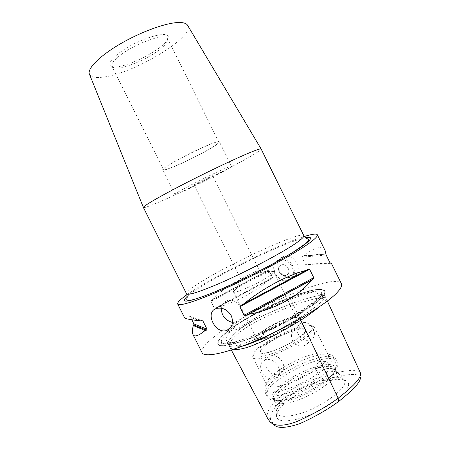 <?xml version="1.0" encoding="UTF-8"?>
<svg xmlns="http://www.w3.org/2000/svg" width="450" height="450" viewBox="0 0 450 450"><rect width="100%" height="100%" fill="white"/><g stroke="black" fill="none" stroke-linecap="round" stroke-linejoin="round"><path stroke-width="0.34" stroke-dasharray="2.25 1.69" d="M254.784 271.929C249.705 274.112 245.559 276.3 242.347 278.483L241.194 279.827C242.01 280.935 260.072 271.974 259.594 270.692L259.577 270.619C259.267 270.315 257.67 270.754 254.784 271.929M208.344 178.29L212.558 175.759C212.85 174.949 193.303 184.652 194.029 184.956C193.916 185.411 202.674 181.322 208.344 178.29M263.126 347.332C261.461 348.958 260.595 350.269 260.533 351.27L260.674 351.934C261.72 353.503 265.725 353.183 272.694 350.972C287.848 346.191 307.98 332.938 305.235 329.811L304.768 329.31C300.752 325.901 271.642 338.591 263.126 347.332M266.271 338.046C259.346 340.352 255.398 340.802 254.43 339.39C252.225 336.291 271.755 323.904 286.397 318.864C293.647 316.339 297.855 315.804 299.019 317.256C301.601 320.04 281.334 333.056 266.271 338.046M258.84 334.401C267.126 326.329 295.582 314.168 296.887 318.274C300.763 322.661 257.884 343.946 256.528 338.31C256.151 337.483 256.922 336.184 258.84 334.401M288.422 279.669C299.593 275.428 289.946 255.881 278.983 260.578C268.088 265.022 277.515 284.051 288.422 279.669M278.961 259.762L279.489 259.56C291.066 254.97 300.859 275.895 289.086 280.018L288.99 280.052C277.436 285.142 267.053 264.173 278.961 259.762M281.194 265.05C275.22 267.216 280.401 277.757 286.189 275.214C292.185 273.189 287.213 262.586 281.385 264.977L281.194 265.05C275.22 267.216 280.401 277.757 286.189 275.214L286.217 275.203C292.174 273.144 287.196 262.592 281.379 264.977L281.194 265.05M283.191 256.59C271.001 261.27 281.261 281.987 293.085 276.621L293.181 276.581C304.481 272.767 294.817 252.152 283.714 256.393L283.191 256.59M232.554 322.436L237.021 321.969C248.799 318.173 238.421 296.235 226.896 300.617L226.401 300.797C223.369 302.124 221.648 304.571 221.243 308.143M245.008 345.173L236.807 345.437C236.047 345.752 232.914 343.671 234.697 342.495C227.227 344.228 222.857 344.233 221.591 342.501C220.275 339.593 224.865 334.423 235.367 326.993C234.023 328.5 235.536 330.564 237.263 329.237C243.27 326.88 250.228 322.633 258.137 316.502C259.56 316.001 262.198 312.277 257.805 313.363C269.595 307.052 281.115 301.764 292.376 297.506C303.604 293.316 311.918 291.229 317.329 291.234C315.658 291.864 317.526 294.182 319.303 293.957C322.312 294.508 324.18 295.178 324.894 295.954L324.99 296.106C325.271 296.786 324.512 297.484 322.701 298.204C322.346 298.935 319.708 298.299 320.889 295.667C317.689 303.013 288.461 321.649 260.73 333.36C262.204 332.859 263.244 333.096 263.846 334.069L261.118 336.999L254.205 341.471M225.523 333.338C219.847 338.102 217.277 341.618 217.817 343.884C218.908 349.442 245.891 342.214 276.379 327.043C306.894 311.934 328.742 294.919 324.759 290.796C319.011 282.302 248.94 312.964 225.523 333.338M320.889 295.667C317.543 299.244 309.696 305.094 297.343 313.223L299.655 317.902C318.037 305.646 326.498 298.412 325.035 296.196C323.398 293.895 312.581 296.252 292.596 303.266C253.344 318.15 231.789 331.453 227.936 343.187L228.375 344.323C229.961 347.484 234.799 348.036 242.882 345.983M257.805 313.363C266.518 309.032 277.436 304.296 290.559 299.149L292.596 303.266M290.559 299.149C302.946 294.75 311.867 292.112 317.329 291.234M297.343 313.223C283.382 321.66 271.176 328.376 260.73 333.36M234.697 342.495C230.141 342.973 227.306 342.118 226.181 339.93L225.765 338.833C227.273 334.873 230.473 330.924 235.367 326.993M227.407 167.529L231.502 166.292C232.763 167.192 194.794 186.66 180.349 192.583C176.991 193.984 175.224 194.558 175.044 194.316C172.676 193.972 214.206 172.682 227.407 167.529M215.021 142.487C217.732 141.615 219.195 141.39 219.398 141.817C221.197 143.809 183.409 163.744 168.502 168.784C165.043 169.993 163.17 170.359 162.872 169.875C159.964 168.452 201.313 146.655 215.021 142.487M206.353 150.806C214.65 146.115 218.812 143.213 218.846 142.099C219.381 138.088 160.2 167.468 163.429 169.605C163.744 171.714 189.782 160.211 206.353 150.806M157.123 51.424C163.148 47.166 166.68 43.577 167.726 40.657L167.692 38.655C166.365 32.777 137.509 42.277 121.506 54.292C114.199 59.749 111.032 63.754 111.988 66.308L113.513 67.567C119.633 70.279 143.19 61.408 157.123 51.424M119.863 52.476C138.847 38.137 172.26 28.839 167.861 38.43C165.572 48.797 121.061 70.886 111.656 66.33C107.691 64.333 110.424 59.721 119.863 52.476M89.499 74.391C91.029 77.119 95.389 78.047 102.578 77.175C132.39 74.323 194.873 37.221 187.65 25.419M289.777 398.655C301.854 395.37 317.728 387.264 326.812 379.755C332.983 374.614 335.841 370.586 335.391 367.684C333.9 363.819 327.397 363.555 315.894 366.879C293.912 373.123 266.287 392.963 272.621 398.841C274.731 400.922 279.726 401.051 287.595 399.223L289.777 398.655M283.641 385.144C273.983 387.827 268.329 387.844 266.687 385.2L266.411 384.148C266.361 382.483 267.502 380.391 269.82 377.871C276.964 369.996 295.245 359.657 309.628 355.219C318.628 352.451 324.546 352.001 327.397 353.874L328.095 354.718C332.511 360.028 304.959 379.266 283.641 385.144M323.392 379.485C301.877 385.346 274.804 404.055 276.829 412.442L276.975 413.01C278.612 416.807 285.024 417.347 296.218 414.647C320.512 408.78 350.691 386.139 344.014 379.738L343.631 379.277C340.408 376.543 333.658 376.611 323.392 379.485M297.073 419.152C323.651 412.869 355.978 387.81 347.108 381.566C343.631 378.636 336.471 378.675 325.631 381.684C302.923 387.81 274.449 407.554 276.548 416.593C277.723 421.223 284.569 422.077 297.073 419.152M291.977 401.912C282.246 404.426 276.486 404.218 274.708 401.304L274.551 400.95C273.954 399.06 274.972 396.585 277.611 393.519C284.58 385.307 302.794 374.873 317.272 370.654C327.184 367.796 333.382 367.751 335.869 370.507L336.071 370.845C340.774 376.746 313.464 396.411 291.977 401.912M276.559 391.404C273.729 394.667 272.751 397.243 273.623 399.127L274.101 399.797C276.435 402.03 282.015 401.979 290.852 399.651C311.287 394.352 337.821 375.958 335.256 369.439L334.991 368.668C332.814 365.614 326.565 365.58 316.243 368.572C301.776 372.814 283.551 383.237 276.559 391.404M263.002 347.507C271.597 338.687 300.966 325.884 305.027 329.321C313.712 333.675 258.857 360.906 260.387 351.484C260.449 350.477 261.321 349.149 263.002 347.507M310.393 331.582C312.806 328.939 313.487 327.077 312.424 325.997C306.866 319.106 250.864 346.905 253.271 355.359C254.734 358.549 262.721 357.317 277.228 351.664C290.7 346.112 305.083 337.348 310.393 331.582M236.183 288.832C245.098 281.97 273.308 269.173 273.892 271.811L273.926 271.929C273.983 272.407 273.234 273.251 271.693 274.461C263.734 280.986 234.405 294.401 233.516 291.994L233.438 291.892C233.213 291.381 234.129 290.363 236.183 288.832M297.692 328.269C306.416 325.451 311.873 324.872 314.055 326.537L314.387 326.981C314.978 328.162 314.179 329.951 311.991 332.353C305.82 339.351 285.727 350.831 270.608 355.866L268.014 356.709C259.234 359.314 254.194 359.578 252.889 357.508L252.714 356.985C252.54 355.528 253.778 353.52 256.421 350.961C263.661 343.884 281.199 334.063 295.251 329.108L297.692 328.269C306.079 326.964 313.453 341.522 306.197 344.902C300.797 347.119 296.173 345.549 292.314 340.2C290.52 335.475 291.499 331.779 295.251 329.108M270.608 355.866C280.789 353.357 288.894 369.017 279.889 373.933C274.371 375.947 269.814 373.748 266.209 367.335C263.947 362.537 264.549 358.999 268.014 356.709M302.029 322.886L300.999 323.353C291.825 327.904 300.589 343.62 310.089 339.711L311.417 339.142C319.376 335.25 310.444 319.663 302.029 322.886L292.618 303.244C298.299 301.264 323.618 292.416 325.097 296.173C326.936 299.346 309.381 311.49 299.689 317.897L275.648 331.734M265.494 359.989L264.426 360.428C255.049 364.657 264.949 382.072 274.753 378.596L276.244 377.955C285.3 373.444 275.04 356.304 265.494 359.989M310.089 339.711L320.361 361.147C318.639 361.783 316.884 363.926 315.096 367.582L319.989 377.274L322.706 380.475C325.254 380.481 328.545 379.541 332.589 377.64L333.484 373.359L328.944 363.414C322.673 366.795 318.06 368.184 315.096 367.582M233.601 349.273C231.598 348.857 230.226 347.946 229.483 346.545L267.137 417.133C266.563 411.705 270.782 404.876 279.799 396.647C292.579 387.996 305.978 381.538 319.989 377.274M328.944 363.414C325.586 361.688 322.723 360.934 320.361 361.147M360.692 373.466L360.416 377.471C358.937 372.173 344.407 374.929 332.589 377.64M322.706 380.475C308.638 384.683 295.442 390.859 283.123 399.004C274.129 407.019 269.921 413.831 270.512 419.434L273.504 424.08M333.484 373.359C344.402 370.901 357.604 368.342 360.456 372.741M270.512 419.434L267.137 417.133L267.863 418.793M225.765 338.833L227.936 343.187M275.327 331.892L299.655 317.902M242.719 346.039C233.066 347.749 228.268 347.197 228.33 344.379L227.88 343.215C228.454 341.269 231.576 334.007 245.694 325.209C260.173 316.153 281.559 307.53 292.618 303.244M325.091 296.173L326.126 298.401C324.473 296.044 313.633 298.35 293.614 305.325C254.329 320.136 232.796 333.478 229.022 345.358L227.88 343.215M300.116 318.786L299.689 317.897M326.093 253.682L303.975 255.752L302.546 256.241L301.911 257.181L305.438 264.33L306.743 264.611L308.126 264.167C323.286 264.392 331.037 264.105 331.369 263.306M330.053 262.952L308.126 264.167M325.159 250.678C321.789 245.312 314.73 247.005 303.975 255.752M269.809 279.512L271.575 278.702L272.543 277.537L269.117 270.613L267.587 270.585L213.047 299.301L211.612 300.184L210.938 301.399L214.459 308.458L215.752 308.436L217.164 307.547C235.226 302.496 252.776 293.147 269.809 279.512L217.164 307.547M265.793 271.412C244.125 275.738 226.541 285.036 213.047 299.301M191.829 319.764L190.181 316.468L189.444 316.243L188.904 316.8L200.273 320.889M188.904 316.8C185.929 317.064 184.506 317.424 184.646 317.886M143.409 207.512C144.023 208.001 148.202 206.629 155.942 203.389C187.127 190.513 262.614 151.751 261.163 149.029M186.93 294.733L190.052 292.59C216.416 274.838 276.986 245.07 304.352 236.498M202.05 352.654C201.015 349.582 204.576 344.694 212.737 337.984C244.305 311.13 334.952 271.671 341.37 283.641M322.701 298.204L322.723 295.223L319.303 293.957M236.807 345.437C243.518 343.789 251.623 340.976 261.118 336.999M258.137 316.502C250.228 320.805 243.27 325.052 237.263 329.237M293.597 296.089C269.859 304.937 239.473 321.345 225.602 333.045C219.954 337.781 217.395 341.28 217.935 343.53C219.105 347.934 236.981 344.267 261.444 333.624C285.868 323.032 311.574 307.609 320.58 298.491C324.259 294.772 325.53 292.168 324.405 290.678C320.996 287.927 310.725 289.727 293.597 296.089M285.919 396.152C310.455 389.683 341.933 367.318 336.656 360.951C334.192 357.564 327.049 357.632 315.231 361.153C291.836 367.971 262.074 388.553 266.479 395.786C268.408 398.959 274.888 399.082 285.919 396.152M314.229 359.139C290.858 366.007 261.067 386.533 265.421 393.671C267.334 396.804 273.797 396.889 284.816 393.936C309.33 387.411 340.841 365.113 335.61 358.83C333.169 355.494 326.042 355.596 314.229 359.139M283.804 390.015C309.15 383.169 340.644 359.854 331.948 355.359C328.731 353.284 322.178 353.756 312.289 356.777C291.173 363.088 264.032 380.97 264.836 388.676C265.393 392.799 271.716 393.244 283.804 390.015M327.358 301.067L326.126 298.401C326.824 299.689 324.686 302.417 319.708 306.579M241.026 305.297L308.239 269.241M325.963 254.07L302.608 256.219M326.166 255.043L301.911 257.181M330.064 262.969L305.438 264.33M330.322 263.346L306.743 264.611M267.564 270.596L211.629 300.173M269.117 270.613L210.938 301.399M272.543 277.537L214.459 308.458M271.575 278.702L215.752 308.436M189.444 316.243L201.578 320.529M190.181 316.468L201.634 320.512M186.536 293.771C186.221 292.416 189.568 289.423 196.577 284.794C224.612 265.899 301.314 230.299 303.812 235.614L303.829 235.648M187.194 296.387C203.496 281.61 283.944 241.718 305.539 237.707M259.577 270.619L212.558 175.759M241.138 279.771L194.029 184.956M254.43 339.39L260.674 351.934M299.019 317.256L305.235 329.811M283.714 256.393L279.489 259.56M293.181 276.581L289.086 280.018M226.896 300.617L216.529 308.447M237.021 321.969L231.064 326.931M217.817 343.884L217.935 343.53C218.7 341.73 217.367 343.367 220.208 338.327C221.507 336.156 228.667 329.58 239.822 322.442C249.491 316.457 260.938 310.252 274.162 303.846L292.708 296.027C300.724 293.062 307.541 291.037 313.161 289.946C321.058 288.962 321.193 289.766 321.801 289.794L324.759 290.796M324.894 295.954L322.723 295.223C321.486 295.588 320.642 291.848 322.29 292.489C322.301 294.379 319.995 297.332 315.366 301.359C311.512 304.521 305.826 308.492 298.311 313.273L272.824 327.111C263.008 331.729 253.749 335.632 245.053 338.827L233.843 342.259L227.453 343.536C223.948 343.952 221.704 343.744 220.708 342.911L221.591 342.501M231.502 166.292L219.398 141.817M175.044 194.316L162.872 169.875M167.726 40.657L167.861 38.43M113.513 67.567L111.656 66.33M218.846 142.099L167.692 38.655M163.429 169.605L111.988 66.308M326.812 379.755C330.216 376.948 332.814 374.293 334.62 371.779L336.949 367.138C337.567 367.02 337.466 364.961 336.656 360.951L335.61 358.83L331.948 355.359L327.397 353.874M266.411 384.148L264.836 388.676L265.421 393.671L266.479 395.786C269.134 398.79 270.669 400.089 271.086 399.673L275.659 400.618C278.938 400.793 282.921 400.331 287.595 399.223M276.829 412.442L276.548 416.593M343.631 379.277L347.108 381.566M274.551 400.95L276.975 413.01M335.869 370.507L344.014 379.738M335.256 369.439L335.391 367.684M274.101 399.797L272.621 398.841M273.623 399.127L274.708 401.304M334.991 368.668L336.071 370.845M233.438 291.892L256.528 338.31M273.892 271.811L284.597 293.434M285.013 294.283L296.887 318.274M253.271 355.359L252.714 356.985M312.424 325.997L314.055 326.537M241.194 279.827L233.516 291.994M259.594 270.692L273.926 271.929M252.889 357.508L266.687 385.2M314.387 326.981L328.095 354.718M300.999 323.353L295.408 329.023M311.417 339.142L306.197 344.902M268.194 356.608L264.426 360.428M279.889 373.933L276.244 377.955M273.24 423.816L269.843 421.577M231.328 350.016L228.336 344.374M226.181 339.93L228.375 344.323M302.546 256.241L325.952 254.093M211.612 300.184L267.587 270.585"/><path stroke-width="0.67" d="M221.243 308.143C221.518 315.72 225.287 320.484 232.554 322.436M226.879 330.39C215.668 334.868 204.458 312.435 216.023 308.627L216.529 308.447C222.643 307.192 227.593 309.673 231.368 315.883C233.736 322.723 232.256 327.549 226.946 330.368L226.879 330.39M254.205 341.471L245.008 345.173M187.65 25.419L187.532 25.211C186.345 23.361 183.465 22.461 178.898 22.5C166.612 22.601 141.581 31.528 120.774 43.616C99.917 55.699 87.272 68.445 89.325 73.963L89.499 74.391M273.504 424.08C276.407 428.603 285.12 428.479 299.644 423.726C314.044 417.308 327.032 409.905 338.619 401.512C349.605 392.709 360.748 383.096 360.416 377.471M327.358 301.067L360.692 373.466C360.973 379.479 349.324 389.306 338.175 398.216C326.34 406.817 312.694 414.534 297.242 421.386C281.019 427.652 272.874 425.104 269.843 421.577L267.863 418.793M338.619 401.512L338.175 398.216L300.116 318.786M242.882 345.983C250.858 343.868 261.669 339.176 275.327 331.892M275.648 331.734C263.239 338.501 252.259 343.271 242.719 346.039M248.226 314.392L246.032 315.377L244.125 315.321L239.844 306.726L241.026 305.297L308.239 269.241L309.617 269.28L313.751 277.673L313.099 279.084L311.625 280.08C298.957 296.291 274.151 309.943 248.226 314.392L311.625 280.08M243.208 304.307C263.244 287.983 288.287 274.68 306.759 270.214M192.966 334.502C192.111 332.792 192.218 329.805 193.281 325.547L205.093 330.531C198.444 335.931 194.4 337.252 192.966 334.502L202.112 352.772C204.469 358.037 228.274 352.952 260.556 338.743C292.798 324.591 325.884 304.414 336.78 292.894C340.841 288.624 342.371 285.542 341.37 283.641L331.369 263.306L330.064 262.969L326.166 255.043L325.159 250.678L317.34 234.776M330.632 262.918L330.053 262.952M184.646 317.886L184.663 317.925C185.124 318.718 190.328 319.702 200.273 320.889L201.578 320.529L202.894 320.957L207.028 329.226L206.449 330.182L205.093 330.531M193.281 325.547L193.826 324.945L193.894 323.899L191.829 319.764M143.398 207.489L186.559 293.822C187.757 295.431 196.74 292.798 213.502 285.919C241.987 274.196 285.688 251.19 298.434 241.414C302.484 238.399 304.273 236.469 303.812 235.614L261.135 148.989C260.814 148.601 258.39 149.276 253.868 151.014C241.723 155.666 212.608 169.301 186.576 182.632C160.498 195.981 143.038 206.145 143.387 207.439L143.409 207.512M304.352 236.498C312.053 234.056 316.373 233.466 317.317 234.731C317.897 235.783 315.951 238.044 311.49 241.521C299.492 250.892 265.652 269.786 233.646 284.636C201.6 299.531 178.926 307.024 177.711 304.031C177.159 302.546 180.231 299.447 186.93 294.733M319.708 306.579C315.551 310.05 309.251 314.606 300.814 320.237C265.995 341.331 243.591 351.006 233.601 349.273M239.844 306.726L309.617 269.28M244.125 315.321L313.751 277.673M246.037 315.371L313.093 279.084L246.032 315.377M201.634 320.512L202.894 320.957M193.894 323.899L207.028 329.226M193.809 324.962L206.409 330.193M303.829 235.648C306.248 239.327 307.609 238.281 308.723 239.569L307.974 241.318L305.499 243.624L294.086 251.556C284.226 257.788 270.017 265.607 251.454 275.006C237.729 281.773 225.073 287.567 213.469 292.387C201.679 297.197 193.506 299.897 188.949 300.488L186.812 300.082C186.401 298.451 188.078 297.979 186.559 293.822L186.536 293.771M305.539 237.707C312.424 236.351 312.244 238.528 304.999 244.249C291.617 254.925 244.153 280.041 213.306 292.517C187.931 302.507 179.229 303.795 187.194 296.387M231.064 326.931L226.946 330.368M284.597 293.434L285.013 294.283M267.941 418.944L231.328 350.016M206.449 330.182L193.826 324.945M89.325 73.963L143.387 207.439M187.532 25.211L261.135 148.989M177.711 304.031L184.663 317.925"/></g></svg>
